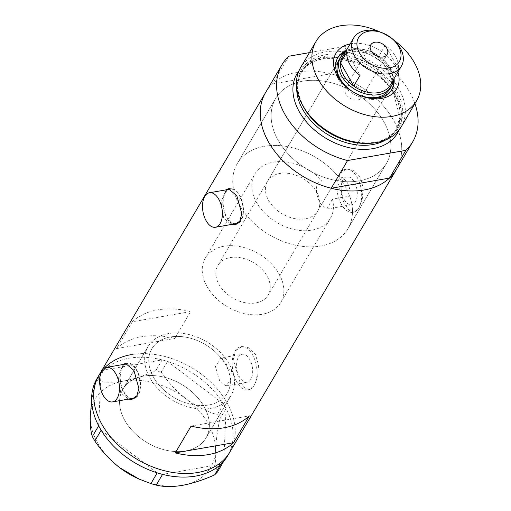 <?xml version="1.0" encoding="UTF-8"?>
<svg xmlns="http://www.w3.org/2000/svg" width="511" height="511" viewBox="0 0 511 511"><rect width="100%" height="100%" fill="white"/><g stroke="black" fill="none" stroke-linecap="round" stroke-linejoin="round"><path stroke-width="0.38" stroke-dasharray="2.56 1.92" d="M221.001 357.975L215.418 366.476L219.558 380.446L225.894 385.946L230.359 380.471L231.751 369.274L228.104 369.913A43.78 30.756 -149.5 0 1 227.286 393.208A43.78 30.756 -149.5 0 1 191.529 404.425A43.78 30.756 -149.5 0 1 153.524 377.278A43.78 30.756 -149.5 0 1 151.856 348.751A43.78 30.756 -149.5 0 1 184.516 336.96A43.78 30.756 -149.5 0 1 222.291 359.591L225.932 358.958L221.001 357.975L242.188 354.27A14.199 7.793 80.1 0 1 249.764 359.552A14.199 7.793 80.1 0 1 252.543 373.771A14.199 7.793 80.1 0 1 247.075 382.241A14.199 7.793 80.1 0 1 239.499 376.965A14.199 7.793 80.1 0 1 236.721 362.74A14.199 7.793 80.1 0 1 242.188 354.27M332.437 199.105L326.772 209.095L320.563 203.576C315.344 195.336 314.131 181.514 322.275 181.06A43.78 30.756 30.5 0 0 254.887 173.932A43.78 30.756 30.5 0 0 256.56 202.458A43.78 30.756 30.5 0 0 294.56 229.605A43.78 30.756 30.5 0 0 330.317 218.389A43.78 30.756 30.5 0 0 332.437 199.105L349.677 196.09A64.207 45.109 30.5 0 1 347.921 228.762A64.207 45.109 -149.5 0 1 295.479 245.216A64.207 45.109 -149.5 0 1 239.736 205.396A64.207 45.109 30.5 0 0 295.479 245.216A64.207 45.109 30.5 0 0 347.921 228.762L386.31 163.629A64.207 45.109 30.5 0 0 383.857 121.784A64.207 45.109 30.5 0 0 328.113 81.971A64.207 45.109 30.5 0 0 275.672 98.425A64.207 45.109 30.5 0 0 278.125 140.263A64.207 45.109 30.5 0 0 333.862 180.083A64.207 45.109 30.5 0 0 386.31 163.629A64.207 45.109 -149.5 0 1 333.862 180.083A64.207 45.109 -149.5 0 1 278.125 140.263A64.207 45.109 -149.5 0 1 275.672 98.425A64.207 45.109 -149.5 0 1 328.113 81.971A64.207 45.109 -149.5 0 1 383.857 121.784A64.207 45.109 -149.5 0 1 386.31 163.629L347.921 228.762A64.207 45.109 -149.5 0 0 345.468 186.917A64.207 45.109 -149.5 0 0 289.731 147.104A64.207 45.109 -149.5 0 0 237.283 163.558A64.207 45.109 30.5 0 0 239.736 205.396A64.207 45.109 -149.5 0 1 237.283 163.558L275.672 98.425L237.283 163.558A64.207 45.109 30.5 0 1 339.515 178.052L346.797 176.761A14.199 7.793 80.1 0 1 354.372 182.044A14.199 7.793 80.1 0 1 357.157 196.269A14.199 7.793 80.1 0 1 351.689 204.739A14.199 7.793 80.1 0 1 344.114 199.456A14.199 7.793 80.1 0 1 341.329 185.231A14.199 7.793 80.1 0 1 346.797 176.761M228.104 369.913L226.213 363.666L222.291 359.591M127.175 363.787A17.515 9.613 -99.9 0 0 120.43 374.237A17.515 9.613 -99.9 0 0 123.86 391.777A17.515 9.613 -99.9 0 0 133.205 398.286M135.996 396.919A17.515 9.613 -99.9 0 0 136.514 370.303A17.515 9.613 -99.9 0 0 127.916 363.711M230.097 189.147A17.515 9.613 -99.9 0 0 223.358 199.59A17.515 9.613 -99.9 0 0 226.788 217.13A17.515 9.613 -99.9 0 0 236.127 223.646M238.924 222.279A17.515 9.613 -99.9 0 0 239.442 195.662A17.515 9.613 -99.9 0 0 230.844 189.07M123.208 364.484L118.13 376.677L120.711 392.729L128.338 399.142M132.585 399.085A18.243 10.016 -99.9 0 0 133.326 399.008A18.243 10.016 -99.9 0 0 140.353 388.124A18.243 10.016 -99.9 0 0 136.782 369.855A18.243 10.016 -99.9 0 0 127.047 363.072A18.243 10.016 -99.9 0 0 126.185 363.295M124.409 364.273A18.243 10.016 -99.9 0 0 123.598 392.224A18.243 10.016 -99.9 0 0 130.439 398.772M226.137 189.837L221.059 202.037L223.639 218.082L231.266 224.495M235.507 224.444A18.243 10.016 -99.9 0 0 236.254 224.367A18.243 10.016 -99.9 0 0 243.281 213.483A18.243 10.016 -99.9 0 0 239.704 195.215A18.243 10.016 -99.9 0 0 229.976 188.425A18.243 10.016 -99.9 0 0 229.107 188.648M227.338 189.626A18.243 10.016 -99.9 0 0 226.52 217.577A18.243 10.016 -99.9 0 0 233.367 224.131M339.515 178.052C342.683 177.815 345.391 179.54 347.646 183.219C349.645 187.09 350.322 191.376 349.677 196.09M239.608 381.174L233.278 359.635L235.577 350.738L241.882 346.515L249.247 347.921L255.423 354.334L258.528 365.033L257.685 376.588L254.159 385.69L249.419 389.644L244.577 387.792L239.608 381.174M236.721 381.679A21.89 12.015 80.1 0 1 232.435 359.75A21.89 12.015 80.1 0 1 240.86 346.694A21.89 12.015 80.1 0 1 252.543 354.838A21.89 12.015 80.1 0 1 256.829 376.76A21.89 12.015 80.1 0 1 248.397 389.816A21.89 12.015 80.1 0 1 236.721 381.679M344.216 203.665L337.892 182.133L340.185 173.229L346.496 169.013L353.861 170.412L360.038 176.825L363.142 187.524L362.293 199.079L358.767 208.181L354.034 212.135L349.185 210.289L344.216 203.665M341.335 204.17A21.89 12.015 80.1 0 1 337.043 182.248A21.89 12.015 80.1 0 1 345.474 169.186A21.89 12.015 80.1 0 1 357.151 177.33A21.89 12.015 80.1 0 1 361.443 199.258A21.89 12.015 80.1 0 1 353.012 212.314A21.89 12.015 80.1 0 1 341.335 204.17M124.825 420.496A48.155 33.835 -149.5 0 1 122.985 389.114A48.155 33.835 -149.5 0 1 162.319 376.773A48.155 33.835 -149.5 0 1 204.119 406.635A48.155 33.835 -149.5 0 1 205.959 438.016A48.155 33.835 -149.5 0 1 166.631 450.357A48.155 33.835 -149.5 0 1 124.825 420.496M231.751 369.274A48.155 33.835 -149.5 0 1 231.061 395.431A48.155 33.835 -149.5 0 1 191.727 407.772A48.155 33.835 -149.5 0 1 149.921 377.91A48.155 33.835 -149.5 0 1 148.081 346.528A48.155 33.835 -149.5 0 1 184.318 333.606A48.155 33.835 -149.5 0 1 225.932 358.958M288.817 56.236L272.472 83.97A75.883 53.31 30.5 0 0 265.611 92.497A75.883 53.31 -149.5 0 1 327.589 73.047A75.883 53.31 -149.5 0 1 393.464 120.104A75.883 53.31 -149.5 0 1 396.364 169.556A75.883 53.31 30.5 0 0 393.464 120.104A75.883 53.31 30.5 0 0 330.738 73.788L347.084 46.054A75.883 53.31 30.5 0 1 409.816 92.37A75.883 53.31 30.5 0 1 414.919 103.58M99.096 375.036A75.883 53.31 -149.5 0 1 161.074 355.592A75.883 53.31 -149.5 0 1 226.948 402.642A75.883 53.31 -149.5 0 1 229.848 452.094A75.883 53.31 30.5 0 0 212.046 383.365A75.883 53.31 30.5 0 0 131.257 354.621M132.317 321.777A75.883 53.31 -149.5 0 1 190.59 311.595L174.768 338.435A75.883 53.31 30.5 0 0 116.502 348.617L132.317 321.777L190.59 311.595M116.502 348.617L174.768 338.435M191.082 426.072L249.355 415.884M168.489 333.568A48.155 33.835 30.5 0 0 148.081 346.528A48.155 33.835 30.5 0 0 159.381 390.149A48.155 33.835 30.5 0 0 210.647 408.391A48.155 33.835 30.5 0 0 231.061 395.431A48.155 33.835 30.5 0 0 219.762 351.811A48.155 33.835 30.5 0 0 168.489 333.568M143.393 376.16A48.155 33.835 30.5 0 0 122.985 389.114A48.155 33.835 30.5 0 0 134.284 432.734A48.155 33.835 30.5 0 0 185.55 450.977A48.155 33.835 30.5 0 0 205.959 438.016A48.155 33.835 30.5 0 0 194.665 394.396A48.155 33.835 30.5 0 0 143.393 376.16M103.771 368.718A75.883 53.31 30.5 0 0 102.028 370.762M101.913 372.027L94.656 383.716L97.454 380.816L103.765 370.105L162.115 359.904A75.883 53.31 30.5 0 0 129.149 358.198A75.883 53.31 30.5 0 0 103.848 370.092A75.883 53.31 30.5 0 0 102.813 371.088L101.913 372.027A75.883 53.31 30.5 0 0 100.961 373.087A75.883 53.31 30.5 0 0 96.988 378.613M219.768 419.129L226.073 408.5A75.883 53.31 30.5 0 0 225.236 406.935L224.438 405.517A75.883 53.31 30.5 0 0 223.518 403.965L217.29 414.734L219.768 419.129C217.399 430.799 215.955 441.408 215.425 450.958C215.131 459.996 215.802 467.009 217.45 471.985M226.073 408.423L225.236 406.935M161.163 372.091L167.557 361.443A75.883 53.31 30.5 0 0 165.692 360.881L163.986 360.396A75.883 53.31 30.5 0 0 162.115 359.904L155.887 370.596L161.163 372.091C167.94 382.158 176.238 391.068 186.042 398.81C195.937 406.066 206.355 411.374 217.29 414.734M167.474 361.386L165.692 360.881M103.765 370.105L102.813 371.088M98.655 425.791L100.967 373.011M224.438 405.517L223.594 404.029M157.171 472.841L101.21 430.326M91.661 401.403L94.656 383.716M97.454 380.816C104.691 382.611 113.372 382.707 123.49 381.104C133.863 379.124 144.658 375.623 155.887 370.596M167.557 361.443L223.518 403.965A75.883 53.31 30.5 0 0 167.557 361.443M227.74 455.671A75.883 53.31 30.5 0 0 226.073 408.5L223.767 461.203M220.88 464.199L162.613 474.387M163.986 360.396L162.198 359.891M119.702 467.686A67.126 47.159 -149.5 0 1 90.319 415.545A67.126 47.159 -149.5 0 1 123.49 381.104A67.126 47.159 -149.5 0 1 186.042 398.81A67.126 47.159 -149.5 0 1 215.425 450.958A67.126 47.159 -149.5 0 1 182.255 485.393A67.126 47.159 -149.5 0 1 138.443 478.788M350.15 43.908A35.17 24.707 -149.5 0 1 395.271 66.021A35.17 24.707 -149.5 0 1 397.922 72.064M394.07 78.598A31.375 22.043 30.5 0 0 390.781 68.889A31.375 22.043 30.5 0 0 346.298 50.442M317.746 210.979A29.184 20.504 30.5 0 0 316.635 191.957A29.184 20.504 30.5 0 0 291.296 173.861A29.184 20.504 30.5 0 0 267.457 181.341A29.184 20.504 30.5 0 0 268.575 200.357A29.184 20.504 30.5 0 0 293.908 218.459A29.184 20.504 30.5 0 0 317.746 210.979L389.35 89.476A29.184 20.504 30.5 0 0 388.239 70.461A29.184 20.504 30.5 0 0 362.899 52.365A29.184 20.504 30.5 0 0 339.061 59.838L217.89 265.439A29.184 20.504 30.5 0 0 219.008 284.461A29.184 20.504 30.5 0 0 244.347 302.557A29.184 20.504 30.5 0 0 268.179 295.077A29.184 20.504 30.5 0 0 267.068 276.055A29.184 20.504 30.5 0 0 241.729 257.959A29.184 20.504 30.5 0 0 217.89 265.439M393.336 79.85A31.375 22.043 30.5 0 0 390.04 70.148A31.375 22.043 30.5 0 0 345.557 51.694M337.56 58.113A31.375 22.043 30.5 0 0 337.177 58.727A31.375 22.043 30.5 0 0 338.378 79.173A31.375 22.043 30.5 0 0 365.614 98.629A31.375 22.043 30.5 0 0 391.241 90.588A31.375 22.043 30.5 0 0 391.592 89.955M302.94 105.879A56.536 39.717 -149.5 0 1 325.801 54.715A56.536 39.717 -149.5 0 1 396.574 90.588A56.536 39.717 -149.5 0 1 366.572 143.38M401.18 126.888A58.375 41.008 30.5 0 0 398.95 88.85A58.375 41.008 30.5 0 0 348.278 52.659A58.375 41.008 30.5 0 0 300.602 67.612M309.436 52.633L347.084 46.054M272.472 83.97L330.738 73.788M394.141 40.369A58.375 41.008 30.5 0 0 379.705 31.861M349.358 89.438A31.375 22.043 30.5 0 0 349.594 89.617A31.375 22.043 30.5 0 0 358.198 94.695A31.375 22.043 30.5 0 0 358.473 94.81M361.469 91.188A9.485 6.662 30.5 0 0 353.235 85.305A9.485 6.662 30.5 0 0 345.487 87.739A9.485 6.662 30.5 0 0 345.851 93.922A9.485 6.662 30.5 0 0 354.085 99.798A9.485 6.662 30.5 0 0 361.833 97.371A9.485 6.662 30.5 0 0 361.469 91.188M390.206 85.158A27.728 19.482 30.5 0 0 392.078 79.403A27.728 19.482 30.5 0 0 389.146 67.088A27.728 19.482 30.5 0 0 379.884 56.753A27.728 19.482 30.5 0 0 378.919 56.05A27.728 19.482 30.5 0 0 372.276 52.269A27.728 19.482 30.5 0 0 342.427 57.002M398.408 68.666L392.078 79.403L378.919 56.05L385.249 45.313A27.728 19.482 30.5 0 1 395.476 56.357A27.728 19.482 30.5 0 1 398.408 68.666L385.249 45.313M345.155 52.384A29.184 20.504 -149.5 0 1 372.065 52.173A29.184 20.504 -149.5 0 1 380.069 56.893A29.184 20.504 -149.5 0 1 389.823 67.778A29.184 20.504 -149.5 0 1 392.927 80.54M206.993 286.556A43.78 30.756 30.5 0 0 244.999 313.703A43.78 30.756 30.5 0 0 280.756 302.486A43.78 30.756 30.5 0 0 279.083 273.96A43.78 30.756 30.5 0 0 241.077 246.813A43.78 30.756 30.5 0 0 205.32 258.029A43.78 30.756 30.5 0 0 206.993 286.556M153.524 377.278A43.78 30.756 30.5 0 0 191.529 404.425A43.78 30.756 30.5 0 0 227.286 393.208A43.78 30.756 30.5 0 0 225.613 364.682A43.78 30.756 30.5 0 0 187.614 337.535A43.78 30.756 30.5 0 0 151.856 348.751A43.78 30.756 30.5 0 0 153.524 377.278M383.454 33.304A27.728 19.482 -149.5 0 1 391.062 37.788M346.88 52.02L360.038 75.373M303.138 106.243A55.456 38.957 -149.5 0 1 301.745 71.431A55.456 38.957 -149.5 0 1 347.033 57.219A55.456 38.957 -149.5 0 1 395.175 91.603A55.456 38.957 -149.5 0 1 397.29 127.744A55.456 38.957 -149.5 0 1 366.157 143.387M299.005 70.742A58.375 41.008 -149.5 0 1 347.046 59.238A58.375 41.008 -149.5 0 1 395.393 94.886A58.375 41.008 -149.5 0 1 399.219 129.8M385.703 139.931A55.456 38.957 30.5 0 0 396.166 129.653A55.456 38.957 30.5 0 0 394.045 93.519A55.456 38.957 30.5 0 0 345.909 59.135A55.456 38.957 30.5 0 0 300.615 73.341A55.456 38.957 30.5 0 0 296.693 87.47M205.32 258.029L254.887 173.932M127.047 363.072L125.451 363.347M229.976 188.425L228.379 188.706M240.86 346.694L241.882 346.515M345.474 169.186L346.496 169.013M148.081 346.528L122.985 389.114L148.081 346.528M231.061 395.431L205.959 438.016L231.061 395.431M353.012 212.314L354.034 212.135M248.397 389.816L249.419 389.644M225.894 385.946L247.075 382.241M326.772 209.095L351.689 204.739M236.254 224.367L234.658 224.642M133.326 399.008L131.736 399.289M280.756 302.486L330.317 218.389M267.457 181.341L339.061 59.838M337.177 58.727L337.918 57.475M303.93 107.061C296.725 93.628 295.997 81.754 301.745 71.431L300.615 73.341C313.473 45.856 376.077 58.829 393.904 94.535L399.845 117.294L396.166 129.653L397.29 127.744C383.838 155.702 321.751 142.575 303.93 107.061M391.241 90.588L391.975 89.336M358.198 94.695L358.754 94.937M349.594 89.617L349.109 89.253M345.487 87.739L370.801 44.796M389.35 89.476L268.179 295.077M361.833 97.371L387.146 54.428"/><path stroke-width="0.77" d="M103.196 395.386A17.515 9.613 -99.9 0 0 112.535 401.902A17.515 9.613 -99.9 0 0 119.28 391.458A17.515 9.613 -99.9 0 0 115.85 373.918A17.515 9.613 -99.9 0 0 106.505 367.403A17.515 9.613 -99.9 0 0 99.766 377.846A17.515 9.613 -99.9 0 0 103.196 395.386M112.535 401.902L133.205 398.286A17.515 9.613 -99.9 0 0 135.996 396.919M206.118 220.746A17.515 9.613 -99.9 0 0 215.463 227.261A17.515 9.613 -99.9 0 0 222.208 216.811A17.515 9.613 -99.9 0 0 218.778 199.271A17.515 9.613 -99.9 0 0 209.433 192.756A17.515 9.613 -99.9 0 0 202.688 203.206A17.515 9.613 -99.9 0 0 206.118 220.746M215.463 227.261L236.127 223.646A17.515 9.613 -99.9 0 0 238.924 222.279M128.338 399.142L131.736 399.289L136.871 395.795L138.877 388.36L133.895 370.36L125.451 363.347L123.208 364.484M126.185 363.295A18.243 10.016 -99.9 0 0 124.409 364.273M231.266 224.495L234.658 224.642L239.8 221.148L241.805 213.719L236.823 195.719L228.379 188.706L226.137 189.837M229.107 188.648A18.243 10.016 -99.9 0 0 227.338 189.626M191.082 426.072L175.267 452.912A75.883 53.31 30.5 0 0 233.533 442.724L249.355 415.884A75.883 53.31 -149.5 0 1 191.082 426.072M414.919 103.58A75.883 53.31 30.5 0 1 412.709 141.822A75.883 53.31 30.5 0 1 405.849 150.343L389.503 178.077A75.883 53.31 30.5 0 0 396.364 169.556A75.883 53.31 -149.5 0 1 334.386 189A75.883 53.31 -149.5 0 1 268.511 141.943A75.883 53.31 -149.5 0 1 265.611 92.497A75.883 53.31 30.5 0 0 331.237 188.265L347.582 160.531A75.883 53.31 30.5 0 1 281.957 64.763L99.096 375.036A75.883 53.31 30.5 0 0 116.898 443.772A75.883 53.31 30.5 0 0 197.687 472.515A75.883 53.31 30.5 0 0 229.848 452.094A75.883 53.31 -149.5 0 1 167.87 471.544A75.883 53.31 -149.5 0 1 101.996 424.488A75.883 53.31 -149.5 0 1 99.096 375.036L96.988 378.613A75.883 53.31 30.5 0 0 98.655 425.791A75.883 53.31 30.5 0 0 99.492 427.356L100.29 428.774A75.883 53.31 30.5 0 0 101.21 430.326A75.883 53.31 30.5 0 0 157.171 472.841A75.883 53.31 30.5 0 0 159.036 473.41L160.741 473.895A75.883 53.31 30.5 0 0 162.613 474.387A75.883 53.31 30.5 0 0 195.579 476.092A75.883 53.31 30.5 0 0 220.88 464.199A75.883 53.31 30.5 0 0 221.908 463.202L222.815 462.263A75.883 53.31 30.5 0 0 223.767 461.203L217.45 471.985L214.652 474.891C203.384 479.925 192.59 483.425 182.255 485.393C172.105 487.002 163.424 486.906 156.219 485.105L150.943 483.61L138.986 479.031L119.702 467.686C110.018 460.072 101.721 451.168 94.816 440.974L92.338 436.573C90.703 431.699 90.025 424.692 90.319 415.545L91.661 401.403M175.267 452.912L233.533 442.724M233.367 224.131A18.243 10.016 -99.9 0 0 235.507 224.444M230.844 189.07A17.515 9.613 -99.9 0 0 230.097 189.147L209.433 192.756M130.439 398.772A18.243 10.016 -99.9 0 0 132.585 399.085M127.916 363.711A17.515 9.613 -99.9 0 0 127.175 363.787L106.505 367.403M131.257 354.621A75.883 53.31 30.5 0 0 103.771 368.718M102.028 370.762A75.883 53.31 30.5 0 0 99.096 375.036M92.338 436.573L98.655 425.791M98.649 425.867L99.492 427.356M150.943 483.61L157.171 472.841M157.254 472.905L159.036 473.41M214.652 474.891L220.88 464.199M220.963 464.186L221.908 463.202M100.29 428.774L101.127 430.262L94.816 440.974M160.741 473.895L162.53 474.4L156.219 485.105M222.815 462.263L223.761 461.28M138.705 478.909L138.443 478.788A67.126 47.159 -149.5 0 1 120.021 467.935A67.126 47.159 -149.5 0 1 119.702 467.686M223.767 461.203A75.883 53.31 30.5 0 0 227.74 455.671L412.709 141.822M397.922 72.064A35.17 24.707 -149.5 0 1 358.754 94.937A35.17 24.707 -149.5 0 1 349.109 89.253A35.17 24.707 -149.5 0 1 337.362 76.145A35.17 24.707 -149.5 0 1 350.15 43.908M346.298 50.442A31.375 22.043 30.5 0 0 337.918 57.475A31.375 22.043 30.5 0 0 339.112 77.921A31.375 22.043 30.5 0 0 349.358 89.438M340.645 57.155L339.061 59.838A29.184 20.504 30.5 0 0 340.179 78.86A29.184 20.504 30.5 0 0 365.512 96.956A29.184 20.504 30.5 0 0 389.35 89.476L390.934 86.793A29.184 20.504 -149.5 0 1 367.096 94.273A29.184 20.504 -149.5 0 1 341.757 76.177A29.184 20.504 -149.5 0 1 340.645 57.155A29.184 20.504 -149.5 0 1 345.155 52.384M345.557 51.694A31.375 22.043 30.5 0 0 337.56 58.113M367.977 143.361L366.572 143.38A56.536 39.717 -149.5 0 1 303.483 106.856A56.536 39.717 -149.5 0 1 302.94 105.879L302.276 104.646A58.375 41.008 30.5 0 0 302.831 105.656A58.375 41.008 30.5 0 0 367.977 143.361A58.375 41.008 30.5 0 0 401.18 126.888L416.606 100.718A58.375 41.008 30.5 0 0 414.376 62.681A58.375 41.008 30.5 0 0 394.141 40.369M379.705 31.861A58.375 41.008 30.5 0 0 316.028 41.442A58.375 41.008 30.5 0 0 318.257 79.48A58.375 41.008 30.5 0 0 368.929 115.678A58.375 41.008 30.5 0 0 416.606 100.718M309.436 52.633L288.817 56.236A75.883 53.31 30.5 0 0 281.957 64.763M405.849 150.343L347.582 160.531M389.503 178.077L331.237 188.265M316.028 41.442L300.602 67.612A58.375 41.008 30.5 0 0 302.276 104.646M358.473 94.81A31.375 22.043 30.5 0 0 391.975 89.336A31.375 22.043 30.5 0 0 394.07 78.598M391.592 89.955A31.375 22.043 30.5 0 0 393.336 79.85M359.508 53.01A23.64 16.608 30.5 0 0 389.318 67.976A23.64 16.608 30.5 0 0 398.433 46.207A23.64 16.608 30.5 0 0 390.538 37.392A23.64 16.608 30.5 0 0 384.055 33.573A23.64 16.608 30.5 0 0 361.52 34.275A23.64 16.608 30.5 0 0 359.508 53.01M390.538 37.392L391.062 37.788A27.728 19.482 -149.5 0 1 400.324 48.123A27.728 19.482 -149.5 0 1 401.384 66.194A27.728 19.482 -149.5 0 1 378.734 73.297A27.728 19.482 -149.5 0 1 354.666 56.101A27.728 19.482 -149.5 0 1 353.606 38.038A27.728 19.482 -149.5 0 1 383.454 33.304L384.055 33.573M386.782 48.245A9.485 6.662 30.5 0 0 378.549 42.362A9.485 6.662 30.5 0 0 370.801 44.796A9.485 6.662 30.5 0 0 371.165 50.972A9.485 6.662 30.5 0 0 379.398 56.855A9.485 6.662 30.5 0 0 387.146 54.428A9.485 6.662 30.5 0 0 386.782 48.245M353.606 38.038L342.427 57.002A27.728 19.482 30.5 0 0 340.556 62.757L346.88 52.02A27.728 19.482 30.5 0 0 349.818 64.335A27.728 19.482 30.5 0 0 360.038 75.373L353.714 86.11A27.728 19.482 30.5 0 0 390.206 85.158L401.384 66.194M343.488 75.072A27.728 19.482 30.5 0 0 353.714 86.11L340.556 62.757A27.728 19.482 30.5 0 0 343.488 75.072M392.927 80.54A29.184 20.504 -149.5 0 1 390.934 86.793M366.157 143.387A55.456 38.957 -149.5 0 1 303.86 107.566A55.456 38.957 -149.5 0 1 303.138 106.243M399.219 129.8A58.375 41.008 -149.5 0 1 352.271 148.35A58.375 41.008 -149.5 0 1 299.274 111.692A58.375 41.008 -149.5 0 1 299.005 70.742M296.693 87.47A55.456 38.957 30.5 0 0 302.729 109.482A55.456 38.957 30.5 0 0 385.703 139.931"/></g></svg>
